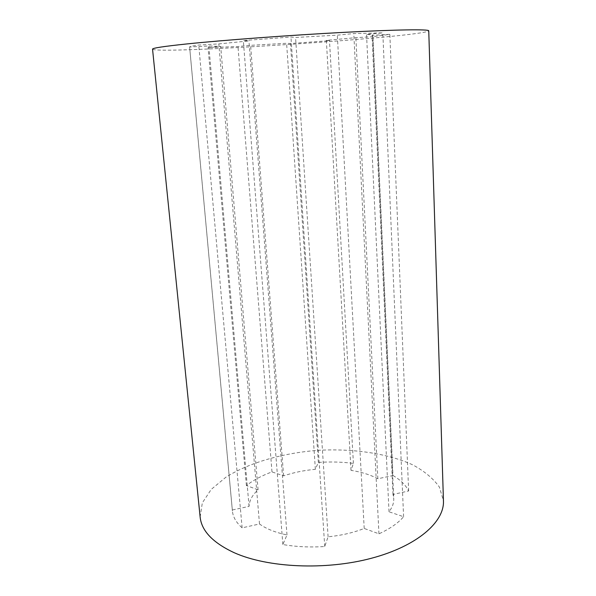 <?xml version="1.0" encoding="UTF-8"?>
<svg xmlns="http://www.w3.org/2000/svg" width="596" height="596" viewBox="0 0 596 596"><rect width="100%" height="100%" fill="white"/><g stroke="black" fill="none" stroke-linecap="round" stroke-linejoin="round"><path stroke-width="0.45" stroke-dasharray="2.98 2.23" d="M200.137 517.023L202.335 502.845L211.23 489.39L225.772 477.307C249.247 462.533 282.906 453.02 317.899 450.33C352.951 448.363 387.571 453.347 412.79 464.88C424.479 471.19 433.352 478.595 439.401 487.096L443.454 500.863M392.973 475.519C400.534 479.922 405.757 485.077 408.647 490.985L393.002 494.449L393.74 498.614C393.941 502.987 392.362 507.375 389.009 511.77L403.596 516.739C398.128 523.117 389.911 528.808 378.952 533.815L364.208 528.451C353.48 532.69 341.441 535.469 328.091 536.795L324.738 546.51C310.002 547.486 296.041 546.823 282.854 544.528L286.996 534.947C275.389 532.511 266.226 528.861 259.506 523.988L242.125 527.832C236.18 522.543 232.932 516.896 232.388 510.899L232.328 509.975L249.061 506.391C249.322 500.551 252.331 495.023 258.075 489.808L246.401 485.554C253.263 480.197 261.793 475.645 271.985 471.898L283.614 475.861C293.448 472.539 304.035 470.356 315.366 469.305L318.339 462.422C330.37 461.617 342.059 461.937 353.413 463.383L351.014 470.341C361.481 472.025 370.429 474.833 377.849 478.767L392.973 475.519L373.022 36.684L389.844 34.322L372.016 35.32L372.619 34.955L366.533 34.374L382.818 32.84L353.786 33.57L337.321 35.157L295.571 37.466L290.967 37.034L243.324 40.565L248.949 40.923L218.821 43.91L198.736 45.035C192.59 45.885 189.543 46.54 189.602 46.995L208.861 45.974L220.691 46.399L208.056 47.62L237.99 46.525L250.603 45.333L286.609 43.277L290.468 43.523L329.499 40.684L326.347 40.386L355.872 37.652L373.022 36.684M152.546 49.148C156.681 54.668 425.38 36.818 428.748 30.806M377.849 478.767L355.872 37.652M408.647 490.985L389.844 34.322M393.002 494.449L372.016 35.32M351.014 470.341L326.347 40.386M353.413 463.383L329.499 40.684M318.339 462.422L290.468 43.523M315.366 469.305L286.609 43.277M283.614 475.861L250.603 45.333M271.985 471.898L237.99 46.525M246.401 485.554L208.056 47.62M258.075 489.808L220.691 46.399M249.061 506.391L208.861 45.974M232.328 509.975L189.632 47.062M242.125 527.832L198.736 45.035M259.506 523.988L218.821 43.91M286.996 534.947L248.949 40.923M282.854 544.528L243.324 40.565M324.738 546.51L290.967 37.034M328.091 536.795L295.571 37.466M364.208 528.451L337.321 35.157M378.952 533.815L353.786 33.57M403.596 516.739L382.818 32.84M389.009 511.77L366.533 34.374M189.602 46.995L232.388 510.899M372.619 34.955L393.74 498.614"/><path stroke-width="0.89" d="M234.265 552.738C212.899 542.785 201.523 530.872 200.137 517.023L152.546 49.148C152.345 48.097 163.848 46.346 187.04 43.918C223.582 40.133 289.984 35.194 343.564 32.37C397.271 29.524 429.15 29.159 428.748 30.806L443.454 500.863C444.46 521.94 417.356 546.078 371.375 558.273C325.498 570.514 267.82 567.779 234.265 552.738"/></g></svg>
